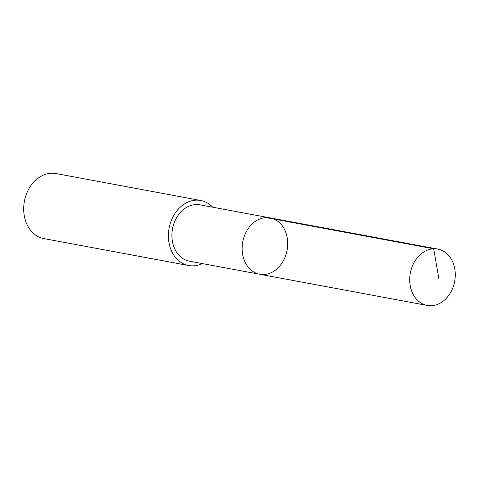 <?xml version="1.0" encoding="UTF-8"?>
<svg xmlns="http://www.w3.org/2000/svg" width="479" height="479" viewBox="0 0 479 479"><rect width="100%" height="100%" fill="white"/><g stroke="black" fill="none" stroke-linecap="round" stroke-linejoin="round"><path stroke-width="0.72" d="M259.672 274.251L189.444 261.187A28.662 22.555 -79.5 0 1 173.799 246.613A28.662 22.555 -79.5 0 1 177.2 216.718A28.662 22.555 -79.5 0 1 199.929 204.832L270.156 217.891A28.662 22.555 100.5 0 0 242.739 241.949A28.662 22.555 100.5 0 0 259.672 274.251A28.662 22.555 100.5 0 0 282.406 262.366A28.662 22.555 100.5 0 0 285.801 232.471A28.662 22.555 100.5 0 0 270.156 217.891A28.662 22.555 100.5 0 0 242.739 241.949A28.662 22.555 100.5 0 0 259.672 274.251L427.244 305.434A28.668 22.561 -79.5 0 1 411.599 290.855A28.668 22.561 -79.5 0 1 415 260.953A28.668 22.561 -79.5 0 1 437.734 249.062A28.668 22.561 -79.5 0 1 453.379 263.642A28.668 22.561 -79.5 0 1 449.985 293.543A28.668 22.561 -79.5 0 1 427.244 305.434M202.216 263.564A33.081 26.028 -79.5 0 1 188.636 265.528A33.081 26.028 -79.5 0 1 170.578 248.709A33.081 26.028 -79.5 0 1 174.5 214.203A33.081 26.028 -79.5 0 1 200.731 200.485A33.081 26.028 -79.5 0 1 212.7 207.203M188.636 265.528L43.93 238.608A33.081 26.028 -79.5 0 1 25.878 221.789A33.081 26.028 -79.5 0 1 29.8 187.283A33.081 26.028 -79.5 0 1 56.031 173.566L200.731 200.485M266.108 217.61L433.681 248.781L438.818 278.425M270.156 217.891L437.734 249.062"/></g></svg>
